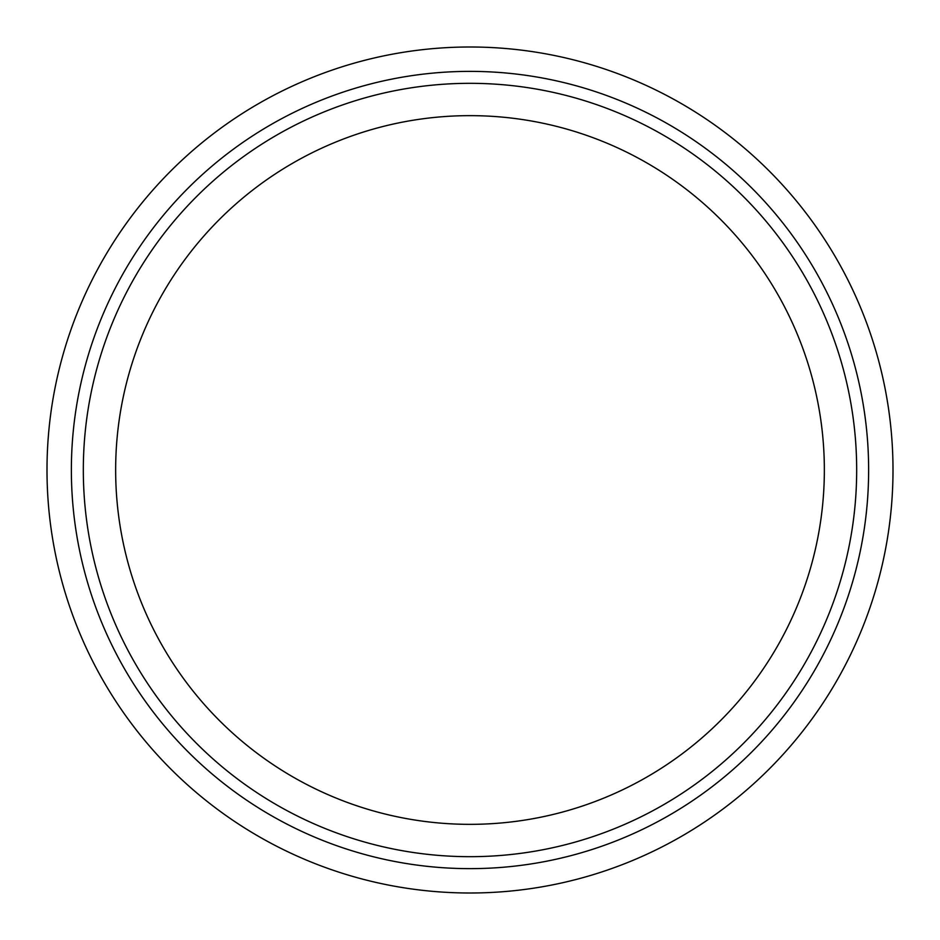 <?xml version="1.0" encoding="UTF-8"?>
<svg xmlns="http://www.w3.org/2000/svg" width="940" height="940" viewBox="0 0 940 940"><rect width="100%" height="100%" fill="white"/><g stroke="black" fill="none" stroke-linecap="round" stroke-linejoin="round"><path stroke-width="1.41" d="M476.639 868.584L470 868.642C478.566 868.584 478.566 868.584 470 868.642C461.434 868.584 461.434 868.584 470 868.642L463.361 868.584M470 868.642A398.642 398.642 0 0 0 815.227 270.685A398.642 398.642 0 0 0 124.773 270.685A398.642 398.642 0 0 0 470 868.642M470 893A423 423 0 0 0 836.33 258.5A423 423 0 0 0 103.67 258.5A423 423 0 0 0 470 893M470 856.681A386.681 386.681 0 0 0 804.875 276.666A386.681 386.681 0 0 0 135.125 276.666A386.681 386.681 0 0 0 470 856.681M470 824.345A354.345 354.345 0 0 0 776.875 292.822A354.345 354.345 0 0 0 163.125 292.822A354.345 354.345 0 0 0 470 824.345"/></g></svg>
